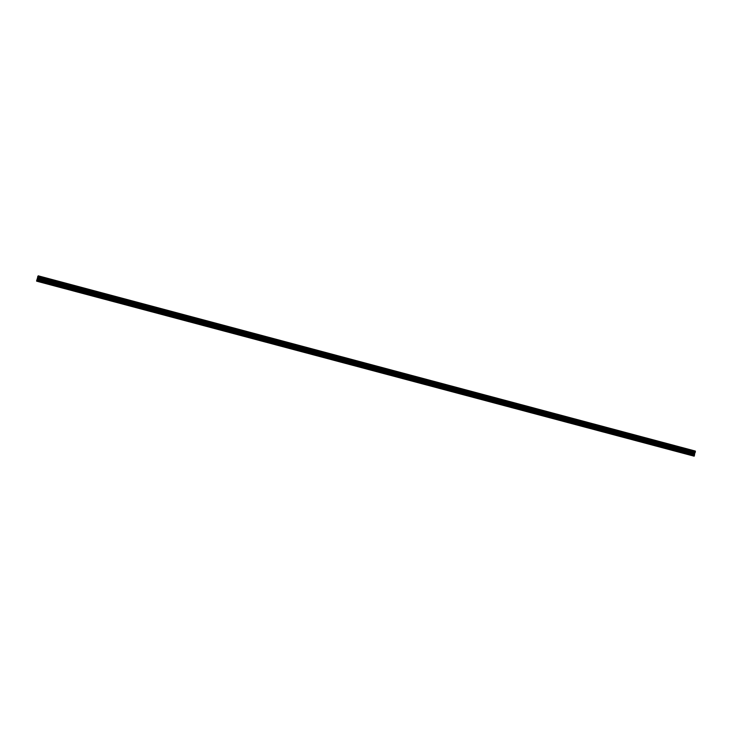 <?xml version="1.0" encoding="UTF-8"?>
<svg xmlns="http://www.w3.org/2000/svg" width="732" height="732" viewBox="0 0 732 732"><rect width="100%" height="100%" fill="white"/><g stroke="black" fill="none" stroke-linecap="round" stroke-linejoin="round"><path stroke-width="1.1" d="M689.937 455.075L690.971 455.35L689.937 455.075M672.461 450.427L673.477 450.692L672.461 450.427M654.957 445.761L655.954 446.026L654.957 445.761M637.416 441.094L638.396 441.35L637.416 441.094M619.848 436.418L620.809 436.665L619.848 436.418M602.244 431.734L603.195 431.981L602.244 431.734M584.612 427.04L585.545 427.278L584.612 427.04M566.952 422.337L567.867 422.574L566.952 422.337M549.256 417.624L550.153 417.862L549.256 417.624M531.533 412.903L532.411 413.141L531.533 412.903M513.773 408.182L514.642 408.401L513.773 408.182M495.985 403.442L496.836 403.661L495.985 403.442M478.161 398.693L479.002 398.922L478.161 398.693M460.309 393.944L461.133 394.164L460.309 393.944M442.421 389.186L443.235 389.397L442.421 389.186M424.505 384.41L425.301 384.62L424.505 384.41M406.562 379.633L407.34 379.844L406.562 379.633M388.582 374.848L389.342 375.049L388.582 374.848M370.566 370.053L371.316 370.255L370.566 370.053M352.522 365.25L353.263 365.442L352.522 365.25M334.442 360.437L335.174 360.629L334.442 360.437M316.334 355.615L315.611 355.423L316.334 355.615M298.189 350.784L297.457 350.591L298.189 350.784M280.017 345.952L279.267 345.751L280.017 345.952M261.809 341.103L261.04 340.892L261.809 341.103M243.564 336.244L242.786 336.034L243.564 336.244M225.291 331.376L224.495 331.166L225.291 331.376M206.991 326.509L206.168 326.289L206.991 326.509M188.646 321.623L187.813 321.403L188.646 321.623M170.272 316.736L169.421 316.508L170.272 316.736M151.872 311.832L151.002 311.603L151.872 311.832M133.425 306.928L132.547 306.69L133.425 306.928M114.961 302.005L114.055 301.767L114.961 302.005M96.45 297.082L95.526 296.835L96.45 297.082M77.912 292.141L76.97 291.894L77.912 292.141M59.338 287.2L58.377 286.944L59.338 287.2M40.727 282.25L39.748 281.985L40.727 282.25M695.327 451.068L694.137 456.182L38.192 281.582L36.6 280.804L38.201 275.818L695.327 451.068L38.137 275.927M695.318 451.168L38.082 276.028M694.888 452.815L37.634 277.721M694.833 452.907L37.625 277.831M694.329 455.917L36.6 280.804M694.137 456.182L36.609 281.143M695.373 451.681L37.817 276.467M695.391 451.726L37.78 276.504M695.4 451.781L37.753 276.55M695.391 451.891L37.716 276.659M695.308 452.211L37.625 276.98M695.263 452.312L37.607 277.099M695.226 452.358L37.607 277.154M695.19 452.385L37.625 277.199M694.695 453.108L37.625 278.078M694.604 453.309L37.597 278.306M694.485 453.767L37.469 278.782M694.458 453.986L37.387 278.993M694.558 454.911L36.902 279.78M694.531 455.121L36.82 279.99"/></g></svg>

